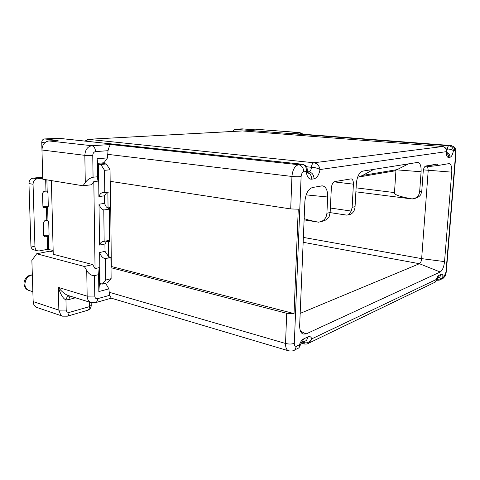 <?xml version="1.0" encoding="UTF-8"?>
<svg xmlns="http://www.w3.org/2000/svg" width="480" height="480" viewBox="0 0 480 480"><rect width="100%" height="100%" fill="white"/><g stroke="black" fill="none" stroke-linecap="round" stroke-linejoin="round"><path stroke-width="0.72" d="M357.534 177.408L362.67 175.398L373.782 169.368L362.718 171.12C359.22 172.362 357.09 176.538 356.334 183.648L355.056 206.67C354.744 210.294 353.322 212.802 350.772 214.2L348.54 214.758M417.318 162.468L408.552 163.86L394.488 170.94L388.398 171.978M408.552 163.86L373.782 169.368M51.372 180.594L53.25 254.268L92.694 264.576L84.366 266.484L36.678 253.764L31.872 260.436L33.162 301.584C33.36 304.554 34.602 306.516 36.894 307.458L62.538 316.17L67.344 316.182C68.424 315.612 68.97 314.388 68.982 312.498L89.442 306.648C89.424 308.49 88.872 309.69 87.786 310.254L87.294 310.392M92.694 264.576L95.052 268.584L93.816 181.59L91.506 184.77L82.98 185.772L42.774 179.184L41.964 149.994C42.27 144.708 44.592 141.69 48.93 140.934L58.098 140.442L44.454 138.948L58.536 138.264L302.442 164.244M232.752 131.424L234.36 129.27L242.154 128.874L254.922 129.846L260.16 129.588L299.382 132.528L301.476 134.088M454.11 175.986L448.086 249.978M111.336 298.17L109.518 295.356L97.566 298.68C95.91 298.938 94.98 298.062 94.782 296.058L94.488 275.634C91.368 275.694 88.782 273.996 86.736 270.54L84.366 266.484M36.678 253.764L49.794 251.166L53.196 252.042M94.488 275.634L98.61 274.626L99.138 267.624L95.052 268.584M110.91 257.556L104.946 258.618C102.552 257.874 100.776 255.84 99.624 252.51L100.026 283.44L102.336 284.094L105.774 280.02L111.12 278.658L110.91 257.556L108.558 256.59L105.012 251.352L104.928 243.972L106.644 241.278L108.402 241.68L108.558 256.59M101.574 283.878L99.36 284.454L99.138 267.624M97.77 163.32L103.998 162.768L107.52 157.89L97.068 158.748L97.77 163.32L98.004 181.116L93.816 181.59M103.998 162.768L104.004 163.656L98.478 164.154L98.898 196.578L104.376 195.834L106.914 192.342M99 204.21L99.528 245.07C100.188 243.216 101.238 242.04 102.666 241.53L104.154 241.362L103.788 209.988C101.628 209.154 100.032 207.228 99 204.21L104.46 203.412L104.376 195.834M99.528 245.07L104.928 243.972M99.624 252.51L105.012 251.352M98.898 196.578C99.678 194.352 100.926 193.014 102.648 192.558L104.778 192.618L104.526 170.34L100.86 164.472L98.478 164.154M105.534 258.768L105.774 280.02M47.964 220.524L47.616 207.402L48.294 205.992L47.946 192.906L47.184 191.208L45.978 191.124L43.89 191.37L42.546 193.188L42.912 206.322L43.932 207.744L46.416 207.468L46.77 220.446L47.964 220.524L48.726 222.222L49.068 235.104L48.39 236.466L47.202 236.538L47.55 249.312L53.154 250.446M104.004 163.656L106.386 163.968L100.86 164.472M104.526 170.34L110.04 169.794L110.262 191.904L104.778 192.618M110.04 169.794L106.386 163.968M107.52 157.89L108.018 150.696C108.84 147.462 109.704 145.404 110.616 144.528L91.878 145.722C87.54 146.55 85.194 149.754 84.834 155.34L92.754 155.454C92.898 153.228 93.828 151.938 95.556 151.596L108.018 150.696M111.012 267.714L286.698 313.29L294.042 313.578L298.26 209.19L290.7 208.932L110.154 181.32M107.88 192.216L108.036 207.222L109.392 207.018L109.74 241.41L107.238 240.84M104.46 203.412L106.266 206.892L108.036 207.222M107.502 240.69L106.644 241.278M104.154 241.362L109.56 240.282L109.242 209.142L106.266 206.892M111 266.556L111.324 266.478L110.484 181.374M294.042 313.578L111.324 266.478M108.402 241.68L109.74 241.41M414.15 198.612L416.52 197.934C418.716 196.974 420.174 195.756 420.9 194.286L421.782 191.1L423.222 171.366C423.57 168.33 424.398 166.554 425.688 166.038L436.932 164.118L437.946 165.516L449.064 163.59C451.104 164.034 452.004 166.89 451.758 172.152L444.54 261.606C443.898 266.982 442.452 270.45 440.196 272.004L306.06 333.954L302.862 334.038C300.648 332.76 299.586 329.82 299.67 325.224L304.878 201.57C305.658 193.71 308.196 189.018 312.498 187.5L322.26 185.844C325.914 186.45 327.72 190.17 327.69 197.004L326.904 213.24C326.592 217.068 324.78 219.81 321.474 221.454L318.666 222.198C311.82 220.926 306.984 219.72 304.158 218.574M411.966 198.96L414.834 198.348C417.714 196.968 419.322 194.712 419.658 191.592L421.098 171.756C421.302 166.014 420.186 162.906 417.75 162.42M320.874 221.7L324.036 220.824C326.7 219.648 328.428 218.166 329.22 216.378L330.144 212.484L331.332 188.238C331.71 184.494 332.88 182.274 334.842 181.578L351.234 178.848C352.74 179.316 353.466 181.092 353.412 184.182L352.14 207.348L351.222 211.08L330.36 208.026M446.532 150.594L446.16 151.686C446.394 148.698 445.212 146.982 442.608 146.532L313.932 162.768C312.522 163.2 311.694 164.706 311.436 167.292C311.19 169.866 310.356 171.384 308.928 171.846C312.168 172.596 313.872 174.924 314.034 178.83L311.7 179.196C308.688 179.304 306.876 176.73 306.264 171.48L307.224 170.106L307.224 169.332M259.83 129.576L299.07 132.528L289.11 133.158L450.918 145.518L448.824 145.746C448.068 146.028 447.576 147.114 447.354 149.004C450.18 149.1 452.208 149.652 453.432 150.66C452.706 154.554 451.548 156.768 449.952 157.302L448.716 157.5C447.144 157.476 446.292 155.538 446.16 151.686L320.04 169.53C319.224 165.666 317.184 163.41 313.932 162.768L88.2 139.326L84.948 141.078M234.36 129.27L448.824 145.746C451.488 146.178 453.024 147.816 453.432 150.66L454.698 150.48C455.412 150.564 455.724 151.53 455.646 153.378L445.986 272.094L444.564 275.538L443.046 276.258L441.078 279.288L439.764 279.996M436.362 280.662L436.35 279.45C436.998 277.332 437.796 276.012 438.732 275.502L441.18 274.35C442.092 274.002 442.716 274.638 443.046 276.258C441.756 278.664 439.764 279.594 437.07 279.042L436.86 279M299.838 346.428L299.46 344.742C300.498 341.778 301.878 339.84 303.612 338.928L308.142 336.804C309.828 336.12 311.052 336.798 311.82 338.844L436.35 279.45L435.498 281.976L434.226 282.594M303.744 341.766L303.822 342.57C307.152 343.47 309.822 342.228 311.82 338.844L309.222 342.918L307.476 343.848M286.698 313.29L285.54 343.47C288.906 344.28 291.828 344.22 294.306 343.296C294.354 345.642 295.086 346.596 296.502 346.152L299.46 344.742L298.932 347.88L297.606 348.522M109.518 295.356L108.9 288.864L98.838 291.57L98.61 274.626M105.588 283.254L108.9 288.864M102.336 284.094L107.676 282.708L111.12 278.658M103.788 209.988L109.242 209.142M99.36 284.454L98.838 291.57M68.73 295.692L68.454 295.602C65.238 294.558 61.848 291.816 58.296 287.382L58.854 310.146L60.78 315.06L62.538 316.17M69.972 296.076L68.7 299.604L65.958 299.928C66.462 297.594 67.56 296.238 69.258 295.854M33.162 301.584L58.854 310.146L66.186 310.05L65.958 299.928C63.18 298.752 60.624 294.57 58.296 287.382L87.162 296.136C87.33 299.496 88.638 301.662 91.074 302.616L95.754 302.58C96.936 301.962 97.536 300.666 97.566 298.68M314.034 178.83C317.022 177.972 319.02 174.87 320.04 169.53C317.814 168.228 314.946 167.478 311.436 167.292L306.468 166.752M87.99 139.314L242.55 130.944M307.686 172.71L308.328 173.706C307.83 173.508 307.458 172.302 307.224 170.1C306.906 169.014 308.244 166.11 302.526 164.256L302.178 164.25C305.304 164.928 306.666 167.334 306.264 171.48L303.726 171.834C302.244 172.308 301.374 173.88 301.116 176.55C298.542 176.844 295.488 176.808 291.948 176.448L290.7 208.932M97.068 158.748L97.308 176.778L93.066 177.234L92.754 155.454M82.98 185.772L85.284 182.562C87.276 179.808 89.868 178.032 93.066 177.234M98.004 181.116L97.308 176.778M42.036 152.634L41.748 142.44C41.868 140.4 42.768 139.236 44.454 138.948M412.41 198.99C399.594 196.662 393.618 194.532 394.488 192.582L395.946 170.406M424.5 167.016L437.946 165.516M427.62 166.674L428.226 170.346L421.656 258.624C421.35 261.282 420.612 262.98 419.436 263.718L300.168 313.392M318.288 222.132L318.666 222.198M346.794 215.13L348.486 214.77L351.222 211.08M34.956 246.888L30.918 245.85C31.074 247.914 31.98 249.234 33.636 249.81L37.674 250.866C36.012 250.29 35.106 248.964 34.956 246.888L33.048 184.272C33.222 181.194 34.602 179.37 37.182 178.8L42.75 178.236M30.918 245.85L28.956 183.564C29.124 180.498 30.498 178.686 33.084 178.122L42.72 177.174M47.202 236.538L44.658 236.886L43.728 235.542L43.368 222.612L44.706 220.77L46.77 220.446M49.068 235.122L43.728 235.476M47.55 249.312L39.294 250.926L37.674 250.866M46.416 207.468L47.562 207.414M48.282 206.316L42.936 206.574M397.932 169.482L362.67 175.398M437.07 278.52L437.394 280.212L436.512 280.038M302.712 342.252L303.822 342.57L304.386 343.998M86.736 270.54L87.162 296.136L94.782 296.058M48.738 249.312L48.39 236.466M47.184 191.208L46.878 179.856M107.484 154.314L291.948 176.448C292.596 169.752 294.792 165.84 298.542 164.712L110.616 144.528M294.306 343.296L301.116 176.55M421.782 191.1L419.658 191.592M355.056 206.67L352.14 207.348M330.144 212.484L326.904 213.24M448.716 157.5C448.794 155.664 448.116 154.224 446.682 153.174M446.574 152.388C448.842 153.162 449.964 154.8 449.952 157.302M446.166 148.908L447.354 149.004L446.526 151.764M289.11 133.158L450.648 145.518C453.306 146.004 454.656 147.654 454.698 150.48M455.646 153.378L455.964 153.21M446.322 271.608L445.986 272.094M441.18 274.35L439.74 277.152L437.682 277.95M437.106 278.448L438.732 275.502M308.142 336.804L306.522 340.446L304.746 341.286M301.152 343.14L301.992 342.6L303.612 338.928M108.936 292.188L285.54 343.47C285.492 347.496 286.506 349.95 288.588 350.814L111.168 298.14M95.19 302.742L111.306 298.182M104.946 258.618L110.322 257.412M68.7 299.604L75.486 297.786M89.37 302.088L89.442 306.648L91.212 305.304M66.186 310.05L66.942 312.018L68.982 312.498M66.87 316.32L87.786 310.254C89.916 309.378 91.056 307.818 91.218 305.574L91.17 302.652M293.286 350.652L294.906 349.824L296.502 346.152M444.564 275.538L443.154 278.286L441.354 279.066M85.944 141.186L88.2 139.326L242.292 130.92L442.722 146.532L242.436 130.926M442.836 146.556L442.722 146.532C448.386 148.518 445.914 151.164 446.514 151.044L447.132 154.32L446.214 153.03M307.404 171.672L308.928 171.846L307.488 172.05M311.7 179.196C311.64 175.842 310.272 173.58 307.59 172.41M58.14 138.246L302.178 164.25L298.542 164.712C301.824 165.462 303.558 167.838 303.726 171.834M95.556 151.596C95.286 148.254 94.062 146.292 91.878 145.722L48.93 140.934M41.964 149.994L84.834 155.34L85.284 182.562M41.748 142.44L44.784 142.788M394.488 192.582L356.1 187.842M397.128 169.884L421.098 171.756M428.58 165.546L433.494 166.014M423.426 169.866L451.758 172.152M444.54 261.606L421.656 258.624L303.366 237.402M303.162 242.286L419.436 263.718L440.196 272.004M306.06 333.954L300.486 331.128M306.144 194.874L327.69 197.004M334.11 181.86L353.412 184.182M37.182 178.8L33.084 178.122M45.666 179.658L45.978 191.124M48.588 236.376L47.952 236.49M45.15 236.904L44.262 236.694M44.346 207.762L43.59 207.612M47.724 207.354L47.172 207.432M28.956 183.564L33.048 184.272M32.856 291.702L28.824 290.412C26.424 289.464 25.122 287.466 24.906 284.424C25.296 279.132 27.768 275.976 32.328 274.95M359.07 176.958L394.488 170.94M299.382 132.528C301.428 133.122 302.496 133.668 302.574 134.172M301.236 343.098L304.398 344.004C306.666 344.226 308.274 343.866 309.222 342.918L435.498 281.982L437.646 277.752L437.286 278.316L439.74 277.152L438.252 277.854M450.918 145.518C455.832 147.216 454.584 148.098 455.25 148.578C455.676 148.848 455.916 150.42 455.958 153.294L446.304 271.848C445.614 274.968 445.086 276.57 444.714 276.654L443.154 278.286L441.078 279.288C440.292 279.996 439.068 280.308 437.4 280.212M299.946 345.942C301.158 343.008 301.86 341.802 302.052 342.33L304.836 341.244M299.946 345.948L298.932 347.88L294.906 349.824C293.814 350.916 291.702 351.246 288.588 350.814M102.666 241.53L103.536 241.356M102.648 192.558L103.368 192.468M91.074 302.616L68.49 295.614M68.76 295.698L68.454 295.602M242.046 130.914L242.4 130.92M242.286 128.88L254.982 129.84M355.878 191.82L412.05 198.972M416.52 197.934L414.834 198.348M321.486 185.928L322.26 185.844M324.036 220.824L321.474 221.454M304.104 219.852L318.552 222.186M330.138 212.622L346.896 215.148M350.772 214.206L348.486 214.77M32.328 274.854C30.06 275.01 28.314 275.67 27.09 276.834C26.364 277.194 23.94 280.236 24 283.632M28.824 290.412C26.136 289.632 24.528 287.442 24.006 283.836"/></g></svg>
